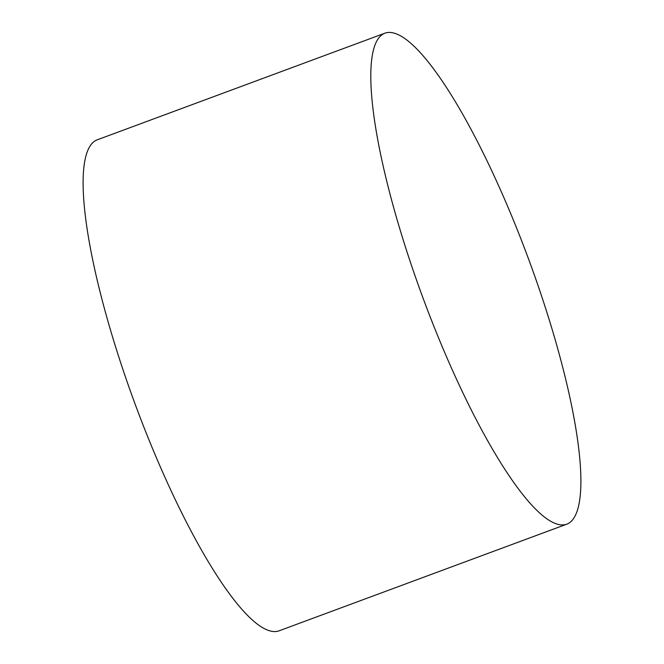 <?xml version="1.0" encoding="UTF-8"?>
<svg xmlns="http://www.w3.org/2000/svg" width="664" height="664" viewBox="0 0 664 664"><rect width="100%" height="100%" fill="white"/><g stroke="black" fill="none" stroke-linecap="round" stroke-linejoin="round"><path stroke-width="1" d="M566.84 524.153L279.146 630.8A261.799 56.249 -110.3 0 1 268.771 630.518A261.799 56.249 -110.3 0 1 127.787 383.701A261.799 56.249 -110.3 0 1 97.16 139.847L384.854 33.2A261.799 56.249 69.7 0 0 415.481 277.062A261.799 56.249 69.7 0 0 556.465 523.879A261.799 56.249 69.7 0 0 566.84 524.153A261.799 56.249 69.7 0 0 536.213 280.299A261.799 56.249 69.7 0 0 395.229 33.482A261.799 56.249 69.7 0 0 384.854 33.2"/></g></svg>
